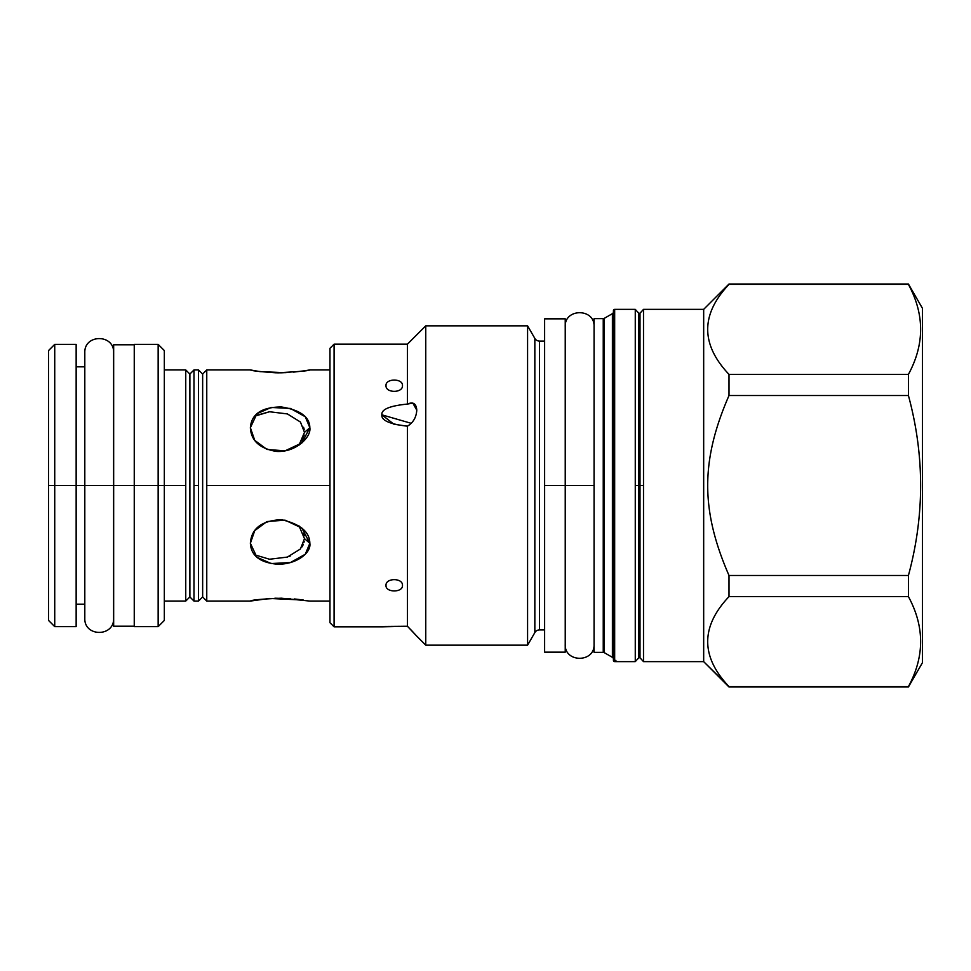 <?xml version="1.0" encoding="UTF-8"?>
<svg xmlns="http://www.w3.org/2000/svg" width="971" height="971" viewBox="0 0 971 971"><rect width="100%" height="100%" fill="white"/><g stroke="black" fill="none" stroke-linecap="round" stroke-linejoin="round"><path stroke-width="1.46" d="M48.55 582.115L48.55 485.5L69.147 485.5L48.55 485.5L69.147 485.5L48.55 485.5L48.55 388.885M164.33 485.5L164.33 620.433L158.152 626.623L134.253 626.623L134.253 485.5L158.152 485.5L158.152 344.377L164.33 350.567L164.33 485.5L158.152 485.5L158.152 344.377L134.253 344.377L134.253 485.5L158.152 485.5L158.152 626.623L158.152 485.5L134.253 485.5L185.752 485.5L164.33 485.5L164.33 602.991L164.33 601.073L185.752 601.073L189.879 596.947L185.752 601.073L185.752 485.5L164.33 485.5L185.752 485.5L185.752 601.073L189.879 596.947L193.994 601.073L189.879 596.947L189.879 374.053L185.752 369.927L185.752 485.5L185.752 369.927L189.879 374.053L189.879 596.947L189.879 374.053L189.879 596.947L193.994 601.073L189.879 596.947M134.253 604.168L134.253 362.923M113.656 366.832L113.656 485.5L76.151 485.5L76.151 344.377L54.728 344.377L54.728 485.5L48.55 485.5L48.55 620.433L54.728 626.623L54.728 485.5L48.55 485.5L54.728 485.5L48.55 485.5L48.55 350.567L54.728 344.377L54.728 485.5L96.797 485.5L76.151 485.5L76.151 609.375L76.151 604.168L84.805 604.168M113.656 608.077L113.656 485.5L54.728 485.5L76.151 485.5L76.151 626.623L54.728 626.623L54.728 485.5L76.151 485.5M305.222 370.679L309.846 369.927C308.948 370.825 297.684 371.784 276.067 372.815C259.597 371.662 251.04 370.704 250.372 369.927L260.119 371.638L285.438 372.67M293.606 372.111L303.644 370.91M304.239 435.081L298.983 445.155L304.493 432.35L309.846 427.713L301.872 442.934L285.025 450.86L267.001 449.452L254.742 440.373L250.372 427.713L256.914 413.731L271.225 407.456L290.438 408.451L305.282 416.753L309.846 427.713C311.497 437.253 295.135 452.947 276.067 451.381C259.597 448.481 251.04 440.591 250.372 427.713C251.38 414.022 261.709 407.104 281.359 406.958C300.185 409.944 309.676 416.862 309.846 427.713L304.493 432.35L300.44 422.033L287.392 413.925L269.525 411.753L255.531 415.637M254.451 554.732L269.513 559.235L287.38 557.087L300.44 548.967L304.493 538.65L309.846 543.287L305.282 554.247L290.438 562.549L271.225 563.544L256.914 557.269L250.372 543.287L254.742 530.627L267.001 521.548L285.025 520.14L301.872 528.066L309.846 543.287C311.497 553.191 295.148 565.389 276.067 564.078C259.597 562.318 251.04 555.388 250.372 543.287C251.38 528.503 261.709 520.626 281.359 519.655C300.185 523.976 309.676 531.853 309.846 543.287L304.493 538.65L298.983 525.845L304.493 538.65L300.44 548.967L287.38 557.087L269.513 559.235L254.451 554.732M309.846 601.073L281.359 598.197C261.709 599.022 251.38 599.981 250.372 601.073C251.38 599.981 261.709 599.022 281.359 598.197L309.846 601.073L329.958 601.073M303.28 600.029L269.392 598.452L250.372 601.073L206.762 601.073L202.648 596.947L198.521 601.073L202.648 596.947L198.521 601.073L193.994 601.073L193.994 485.5L193.994 601.073M303.656 533.625L304.19 535.616M304.214 535.761L303.607 533.455M303.353 544.33L302.454 546.151L303.353 544.33M290.256 556.007L289.54 556.298M303.583 427.276L304.19 429.364M193.994 369.927L189.879 374.053L193.994 369.927L189.879 374.053L193.994 369.927L193.994 485.5L198.521 485.5L198.521 601.073L198.521 485.5L193.994 485.5L193.994 369.927L198.521 369.927L198.521 485.5L193.994 485.5L198.521 485.5L198.521 369.927L202.648 374.053L202.648 596.947L206.762 601.073L202.648 596.947L202.648 374.053L202.648 596.947L202.648 374.053L198.521 369.927L202.648 374.053L206.762 369.927L202.648 374.053M206.762 601.073L206.762 485.5L329.958 485.5L206.762 485.5L329.958 485.5L206.762 485.5L206.762 369.927L206.762 601.073L202.648 596.947M534.839 338.406A5.353 5.353 0 0 0 539.475 341.088L544.622 341.088L539.475 341.088A5.353 5.353 0 0 1 534.839 338.406L534.839 632.594L534.839 338.406L527.581 325.843L534.839 338.406L527.581 325.843L425.759 325.843L407.419 344.171L334.085 344.171L329.958 348.298L329.958 622.702L334.085 626.829L381.882 626.829L334.085 626.829L329.958 622.702L334.085 626.829L334.085 344.171L334.085 626.829L407.419 626.246L412.347 631.332M922.45 662.671L922.45 308.329L922.45 662.671L908.419 686.983L922.45 662.671L908.419 686.983L729.003 686.983L703.672 661.639L643.506 661.639L639.998 657.792L639.998 485.5L635.265 485.5L635.265 661.639L614.667 661.639L614.667 309.361L635.265 309.361L635.265 661.639L614.667 661.639L614.667 309.361L635.265 309.361L635.265 485.5L638.784 485.5L635.265 485.5L638.784 485.5L638.784 313.208L638.784 657.792L639.998 313.208L639.998 485.5L643.506 485.5L639.998 485.5L643.506 485.5L643.506 661.639L703.672 661.639L643.506 661.639L643.506 485.5L639.998 485.5L639.998 657.792L638.784 657.792L635.265 661.639L614.667 661.639A1.238 1.238 0 0 1 613.429 660.401L613.429 310.599L613.429 660.401A1.238 1.238 0 0 0 614.667 661.639L613.429 660.401L615.905 660.401M612.398 657.343L612.398 313.657L604.278 318.354L612.398 313.657A2.063 2.063 0 0 0 613.429 311.873L613.429 659.127L613.429 311.873A2.063 2.063 0 0 1 612.398 313.657L612.398 657.343L604.278 652.646L604.278 318.354L604.278 652.646L612.398 657.343A2.063 2.063 180 0 1 613.429 659.127A2.063 2.063 180 0 0 612.398 657.343L604.278 652.646A2.063 2.063 180 0 0 603.246 652.366L594.07 652.366L603.246 652.366L594.07 652.366L594.07 318.634L594.07 652.366M594.07 318.634L603.246 318.634L594.07 318.634L603.246 318.634L603.246 652.366A2.063 2.063 180 0 1 604.278 652.646M544.622 634.039L544.622 341.088L539.475 341.088L539.475 629.912L544.622 629.912M539.475 341.088L539.475 629.912A5.353 5.353 180 0 0 534.839 632.594L527.581 645.157L534.839 632.594L527.581 645.157L527.581 325.843L425.759 325.843L527.581 325.843L527.581 645.157L425.759 645.157L416.377 635.726M381.882 626.829L407.419 626.246L408.573 627.4L407.419 626.246L407.419 426.184L393.947 424.242L381.882 414.835L411.328 423.344L381.882 414.835C381.154 409.422 389.662 405.829 407.419 404.07L412.857 403.111L416.777 410.163C416.316 417.36 413.197 422.701 407.419 426.184C389.65 424.145 381.13 420.358 381.882 414.835C381.154 409.422 389.662 405.829 407.419 404.07L407.419 344.171L425.759 325.843L425.759 645.157L416.777 636.175L425.759 645.157L527.581 645.157L425.759 645.157L425.759 325.843L425.759 369.514L425.759 325.843L407.419 344.171L407.419 404.07C413.197 401.581 416.316 403.608 416.777 410.163C416.316 417.36 413.197 422.701 407.419 426.184L407.419 626.246L401.606 626.283L407.419 626.246L416.777 636.175M385.997 385.572C385.487 378.241 402.989 378.241 402.48 385.572C402.989 393.267 385.487 393.267 385.997 385.572C385.487 378.241 402.989 378.241 402.48 385.572C402.989 393.267 385.487 393.267 385.997 385.572M402.48 585.428C402.989 592.759 385.487 592.759 385.997 585.428C385.487 577.733 402.989 577.733 402.48 585.428C402.989 592.759 385.487 592.759 385.997 585.428C385.487 577.733 402.989 577.733 402.48 585.428M527.581 325.843L527.581 645.157L527.581 325.843M425.759 630.992L425.759 645.157L425.759 630.992M401.339 626.295L394.906 626.404L401.339 626.295M387.732 626.598L386.531 626.647L387.732 626.598M407.419 344.171L334.085 344.171L329.958 348.298L334.085 344.171L407.419 344.171M729.003 284.394L908.419 284.394C924.683 314.386 924.683 344.377 908.419 374.381L908.419 395.513C924.683 455.508 924.683 515.492 908.419 575.487L908.419 596.619C924.683 626.623 924.683 656.614 908.419 686.606C924.683 656.614 924.683 626.623 908.419 596.619L729.003 596.619C700.601 626.623 700.601 656.614 729.003 686.606L703.672 661.639L729.003 686.983L908.419 686.606L729.003 686.606C700.601 656.614 700.601 626.623 729.003 596.619L908.419 596.619L908.419 575.487C924.683 515.492 924.683 455.508 908.419 395.513L729.003 395.513C700.601 460.703 700.601 510.297 729.003 575.487L729.003 596.619L729.003 575.487L908.419 575.487L729.003 575.487C700.601 510.297 700.601 460.703 729.003 395.513L908.419 395.513L908.419 374.381C924.683 344.377 924.683 314.386 908.419 284.394L729.003 284.394C700.601 314.386 700.601 344.377 729.003 374.381L729.003 395.513L729.003 374.381L908.419 374.381L729.003 374.381C700.601 344.377 700.601 314.386 729.003 284.394L729.003 284.394M922.45 308.329L908.419 284.018L922.45 308.329L908.419 284.018L729.003 284.018L703.672 309.361L703.672 661.639L703.672 309.361L643.506 309.361L643.506 485.5L643.506 309.361L703.672 309.361L643.506 309.361L639.998 313.208L638.784 313.208L635.265 309.361L614.667 309.361A1.238 1.238 0 0 0 613.429 310.599A1.238 1.238 0 0 1 614.667 309.361M729.003 284.018L703.672 309.361L729.003 284.018M329.958 348.298L329.958 622.702M416.304 635.653L412.699 631.708M411.473 630.41L410.854 629.754M534.839 632.594A5.353 5.353 180 0 1 539.475 629.912M603.246 318.634A2.063 2.063 0 0 0 604.278 318.354A2.063 2.063 0 0 1 603.246 318.634L603.246 652.366M565.231 629.912L565.231 485.5L594.07 485.5L565.231 485.5L594.07 485.5L565.231 485.5L565.231 336.961M565.231 652.16L565.231 485.5L544.622 485.5L565.231 485.5L565.231 318.84L544.622 318.84L544.622 652.16L565.231 652.16M548.749 485.5L556.99 485.5L548.749 485.5M134.253 344.79L113.656 344.79L113.656 485.5L134.253 485.5L101.652 485.5L113.656 485.5L113.656 618.381C114.165 637.158 84.198 636.988 84.805 618.381L84.805 352.619C84.198 334.012 114.165 333.842 113.656 352.619L113.656 626.21L134.253 626.21M121.885 485.5L126.012 485.5L121.885 485.5M329.958 369.927L309.846 369.927C308.948 370.825 297.684 371.784 276.067 372.815C259.597 371.662 251.04 370.704 250.372 369.927L256.126 371.031M277.536 372.828L280.728 372.815M281.432 372.803L289.831 372.415M293.74 372.099L304.591 370.776M301.156 599.738L294.274 598.949M290.402 598.622L274.854 598.209M257.461 599.75L256.271 599.944M256.235 599.944L255.361 600.102M304.202 541.563L304.057 542.17M302.418 546.212L301.993 546.904M303.438 437.994L302.491 440.154M299.214 444.888L304.493 432.35L300.44 422.033L287.392 413.925L269.525 411.753L254.451 416.268M76.151 366.832L84.805 366.832M164.33 369.927L185.752 369.927L189.879 374.053M612.398 313.657L604.278 318.354M613.939 309.591L613.429 660.401M565.231 644.331L565.231 644.331C564.369 662.938 594.932 662.938 594.07 644.331L594.07 644.331M594.07 326.669L594.07 326.669C594.932 308.062 564.369 308.062 565.231 326.669L565.231 326.669M206.762 369.927L250.372 369.927"/></g></svg>
